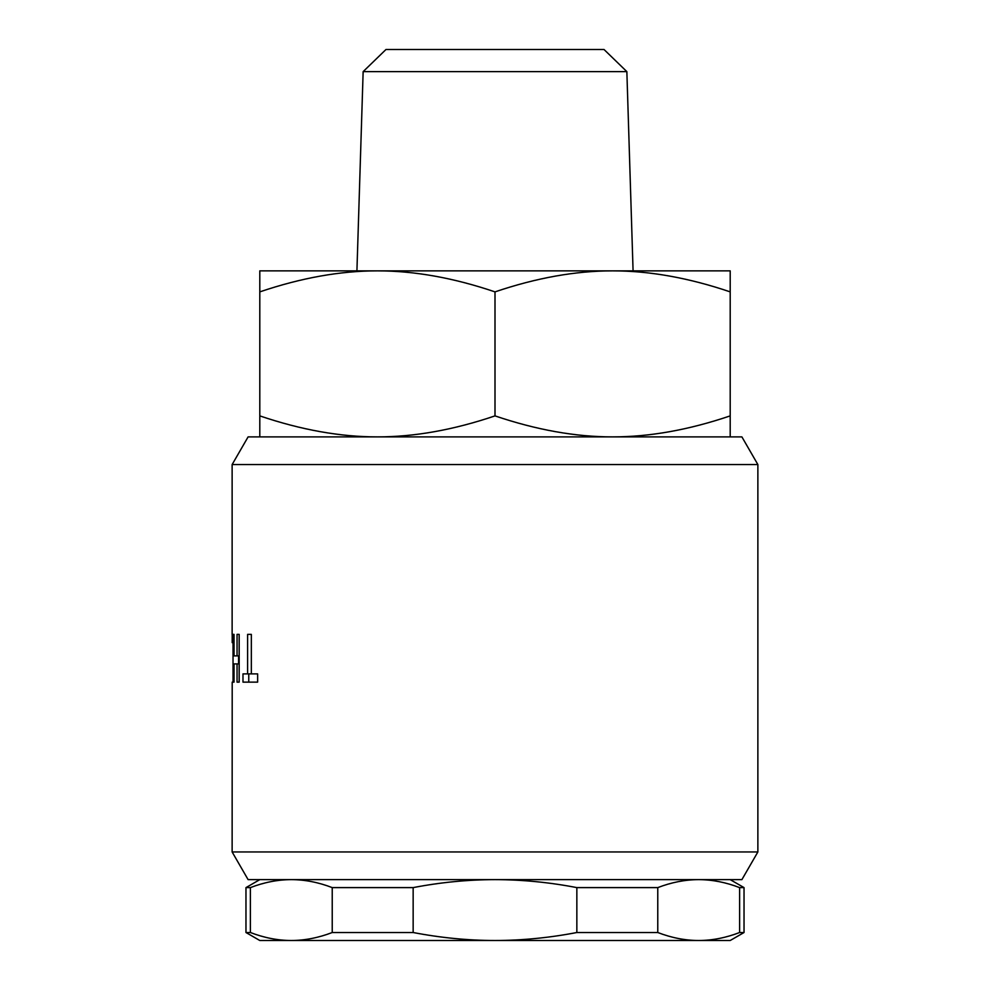 <?xml version="1.0" encoding="UTF-8"?>
<svg xmlns="http://www.w3.org/2000/svg" width="990" height="990" viewBox="0 0 990 990"><rect width="100%" height="100%" fill="white"/><g stroke="black" fill="none" stroke-linecap="round" stroke-linejoin="round"><path stroke-width="1.49" d="M757.87 851.957L741.894 879.627L248.106 879.627L232.13 851.957L757.87 851.957L757.87 464.558L232.13 464.558L248.106 436.887L741.894 436.887L757.87 464.558M363.144 71.627L626.856 71.627L604.024 49.5L385.976 49.5L363.144 71.627L356.92 270.864L730.199 270.864L730.199 291.877C688.793 277.844 649.588 270.839 612.6 270.864C575.611 270.839 536.407 277.844 495 291.877C453.593 277.844 414.389 270.839 377.4 270.864C340.411 270.839 301.208 277.844 259.801 291.877L259.801 270.864L377.4 270.864M626.856 71.627L633.08 270.864L612.6 270.864M730.199 879.627L744.035 887.609L739.617 887.609C725.967 882.35 712.379 879.689 698.853 879.627L698.532 879.627C685.006 879.689 671.418 882.35 657.768 887.609L576.848 887.609C549.438 882.325 522.151 879.665 495 879.627C467.849 879.665 440.562 882.325 413.152 887.609L332.232 887.609C318.532 882.325 304.883 879.665 291.308 879.627C277.732 879.665 264.095 882.325 250.383 887.609L245.965 887.609L245.965 932.518L250.383 932.518C264.144 937.802 277.782 940.463 291.308 940.5C304.833 940.463 318.471 937.802 332.232 932.518L332.232 887.609M413.152 887.609L413.152 932.518C440.674 937.802 467.948 940.463 495 940.5C522.052 940.463 549.326 937.802 576.848 932.518L657.768 932.518C671.468 937.79 685.055 940.451 698.532 940.5L698.853 940.5C712.317 940.451 725.905 937.79 739.617 932.518L739.617 887.609M739.617 932.518L744.035 932.518L744.035 887.609M576.848 932.518L576.848 887.609M657.768 887.609L657.768 932.518M332.232 932.518L413.152 932.518M250.383 887.609L250.383 932.518M698.532 940.5L259.801 940.5L245.965 932.518M744.035 932.518L730.199 940.5L698.853 940.5M259.801 436.887L259.801 415.887C301.208 429.92 340.411 436.924 377.4 436.887C414.389 436.924 453.593 429.92 495 415.887C536.407 429.92 575.611 436.924 612.6 436.887C649.588 436.924 688.793 429.92 730.199 415.887L730.199 436.887M259.801 291.877L259.801 415.887M730.199 291.877L730.199 415.887M495 291.877L495 415.887M257.635 682.135L242.983 682.135L242.983 673.881L247.611 673.881L247.611 634.38L251.336 634.38L251.336 673.881L257.635 673.881L257.635 682.135M237.056 682.135L237.056 663.906L234.036 663.906L234.036 682.135L233.034 682.135L233.034 634.38L234.036 634.38L234.036 655.875L237.056 655.875L237.056 634.38L239.172 634.38L239.172 682.135L237.056 682.135L239.172 682.135M232.204 634.38L232.204 642.634M248.762 682.135L248.762 673.881M238.59 663.906L238.59 655.875M232.204 682.135L232.13 851.957M239.172 663.906L237.056 663.906M234.036 682.135L233.034 682.135M234.036 634.38L233.034 634.38M251.336 673.881L247.611 673.881M239.172 655.875L237.056 655.875M239.172 634.38L237.056 634.38M259.801 879.627L245.965 887.609M232.13 634.38L232.13 464.558"/></g></svg>
